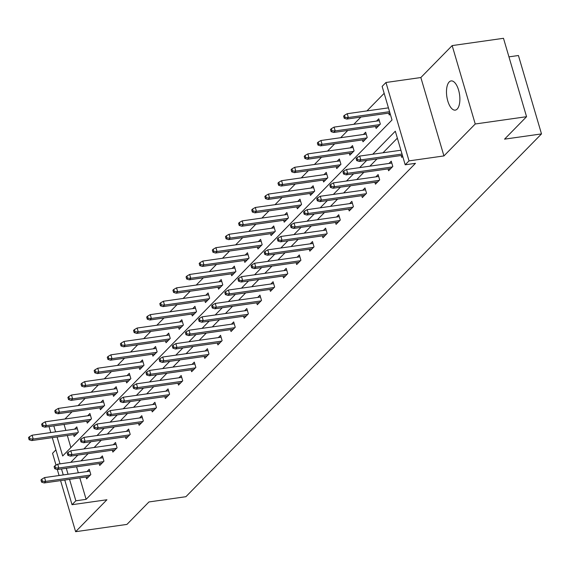 <?xml version="1.0" encoding="UTF-8"?>
<svg xmlns="http://www.w3.org/2000/svg" width="570" height="570" viewBox="0 0 570 570"><rect width="100%" height="100%" fill="white"/><g stroke="black" fill="none" stroke-linecap="round" stroke-linejoin="round"><path stroke-width="0.85" d="M457.168 109.084A14.749 6.441 81.9 0 1 455.252 110.124A14.749 6.441 81.9 0 1 447.222 98.767A14.749 6.441 81.9 0 1 449.189 81.966A14.749 6.441 81.9 0 1 451.105 80.919A14.749 6.441 81.9 0 1 459.142 92.283A14.749 6.441 81.9 0 1 457.168 109.084M55.896 449.887L52.547 453.3L56.031 465.141M102.942 457.76L57.698 464.187L58.824 467.999L57.306 469.545L59.088 475.522M60.584 480.617L75.618 531.696L106.925 499.755L72.027 504.707L64.759 480.018M526.559 116.7L475.238 123.989L452.167 45.593L503.488 38.304L526.559 116.7L504.55 139.151L541.5 133.907L185.898 496.705L148.948 501.949L126.939 524.407L75.618 531.696M384.166 93.33L366.938 110.915M360.895 117.078L353.806 124.31M347.764 130.473L340.675 137.705M334.64 143.868L327.543 151.1M321.509 157.263L314.419 164.495M308.377 170.658L301.288 177.89M295.246 184.053L288.156 191.285M282.114 197.448L275.025 204.68M268.99 210.843L261.894 218.082M255.859 224.238L248.769 231.477M242.727 237.633L235.638 244.872M229.596 251.028L222.507 258.267M216.465 264.43L209.375 271.662M203.34 277.825L196.244 285.057M190.209 291.22L183.12 298.452M177.078 304.615L169.988 311.847M163.946 318.01L156.857 325.242M150.822 331.405L143.726 338.637M137.691 344.8L130.594 352.032M124.559 358.195L117.47 365.434M111.428 371.59L104.338 378.829M98.297 384.985L91.207 392.224M85.172 398.38L78.076 405.619M72.041 411.782L64.944 419.014M57.071 436.969L62.671 455.986L392.01 119.985L382.128 86.398L385.961 82.493L409.032 160.883L405.199 164.794L395.316 131.214L372.751 154.235M452.167 45.593L420.852 77.534L385.961 82.493M508.946 56.858L518.429 55.511L541.5 133.907M388.042 168.898L388.597 170.772L392.808 166.476L391.248 161.182L389.018 163.455M361.786 195.688L362.335 197.562L366.546 193.273L364.985 187.972L362.762 190.245M335.523 222.478L336.079 224.352L340.283 220.063L338.73 214.762L336.5 217.035M309.268 249.268L309.816 251.149L314.027 246.853L312.467 241.559L310.244 243.825M283.005 276.058L283.561 277.939L287.764 273.643L286.204 268.349L283.981 270.622M256.749 302.855L257.298 304.729L261.509 300.433L259.948 295.139L257.718 297.412M230.487 329.645L231.035 331.519L235.246 327.23L233.686 321.929L231.463 324.202M204.224 356.435L204.78 358.309L208.983 354.02L207.43 348.719L205.2 350.992M177.968 383.225L178.517 385.106L182.728 380.81L181.167 375.516L178.944 377.782M151.706 410.015L152.261 411.896L156.465 407.6L154.905 402.306L152.682 404.579M125.45 436.805L125.999 438.686L130.209 434.39L128.649 429.096L126.419 431.369M99.187 463.602L99.736 465.476L103.947 461.18L102.386 455.886L100.163 458.159M397.354 138.147L383.019 152.774M376.977 158.937L369.887 166.169M363.845 172.332L356.756 179.564M350.714 185.727L343.625 192.959M337.59 199.122L330.493 206.361M324.458 212.517L317.369 219.756M311.327 225.912L304.238 233.151M298.195 239.307L291.106 246.546M285.064 252.71L277.975 259.941M271.94 266.105L264.843 273.336M258.809 279.5L251.719 286.731M245.677 292.894L238.588 300.126M232.546 306.29L225.456 313.521M219.414 319.685L212.325 326.916M206.29 333.079L199.194 340.311M193.159 346.474L186.069 353.714M180.027 359.87L172.938 367.108M166.896 373.264L159.807 380.503M153.765 386.659L146.675 393.899M140.64 400.062L133.544 407.293M127.509 413.457L120.42 420.689M114.378 426.852L107.288 434.084M101.246 440.247L94.157 447.478M88.115 453.642L81.026 460.874M76.551 466.816L78.311 472.794M79.807 477.881L86.12 499.341L415.466 163.334L405.199 164.794M86.056 476.997L86.612 478.871L90.815 474.582L89.255 469.281L87.032 471.554M112.319 450.207L112.867 452.081L117.078 447.785L115.518 442.491L113.295 444.764M138.574 423.41L139.13 425.291L143.334 420.995L141.78 415.701L139.55 417.974M164.837 396.62L165.386 398.501L169.596 394.205L168.036 388.911L165.813 391.177M191.1 369.83L191.648 371.704L195.859 367.415L194.299 362.114L192.069 364.387M217.355 343.04L217.911 344.914L222.115 340.625L220.554 335.324L218.331 337.597M243.618 316.25L244.167 318.124L248.378 313.828L246.817 308.534L244.594 310.807M269.874 289.453L270.429 291.334L274.633 287.038L273.08 281.744L270.85 284.017M296.136 262.663L296.685 264.544L300.896 260.248L299.336 254.954L297.113 257.227M322.392 235.873L322.948 237.754L327.159 233.458L325.598 228.164L323.368 230.43M348.655 209.083L349.211 210.957L353.414 206.668L351.854 201.367L349.631 203.64M374.918 182.293L375.466 184.167L379.677 179.878L378.117 174.577L375.894 176.85M401.173 155.503L401.729 157.377L402.719 156.365M86.12 499.341L75.86 500.802L72.027 504.707M420.852 77.534L443.93 155.931L475.238 123.989M443.93 155.931L409.032 160.883M63.263 474.931L61.503 468.953M60.007 463.859L52.29 437.646M50.794 432.552L49.034 426.574M66.284 468.269L68.044 474.247M69.54 479.341L75.86 500.802M366.709 160.391L359.62 167.63M353.585 173.793L346.489 181.025M340.454 187.188L333.365 194.42M327.322 200.583L320.233 207.815M314.191 213.978L307.102 221.21M301.06 227.373L293.97 234.605M287.935 240.768L280.839 248M274.804 254.163L267.715 261.395M261.673 267.558L254.583 274.797M248.541 280.953L241.452 288.192M235.41 294.348L228.321 301.587M222.286 307.743L215.189 314.982M209.154 321.145L202.065 328.377M196.023 334.54L188.934 341.772M182.892 347.935L175.802 355.167M169.76 361.33L162.671 368.562M156.636 374.725L149.54 381.957M143.505 388.12L136.415 395.352M130.373 401.515L123.284 408.747M117.242 414.91L110.153 422.149M104.111 428.305L97.021 435.544M90.986 441.7L83.89 448.939M77.855 455.095L70.766 462.334M53.815 425.897L55.575 431.875M64.075 424.443L65.835 430.421M67.338 435.509L70.894 447.6M390.251 113.993L389.253 115.005L388.704 113.124M376.549 121.082L378.772 118.809L380.332 124.103L376.129 128.4L375.573 126.519M363.418 134.477L365.648 132.204L367.201 137.498L362.997 141.795L362.442 139.914M350.286 147.872L352.517 145.599L354.077 150.893L349.866 155.19L349.317 153.316M337.162 161.267L339.385 158.994L340.945 164.288L336.735 168.585L336.186 166.711M324.031 174.662L326.254 172.389L327.814 177.69L323.603 181.98L323.055 180.106M310.899 188.057L313.122 185.784L314.683 191.085L310.479 195.375L309.923 193.501M297.768 201.452L299.998 199.179L301.551 204.48L297.348 208.77L296.792 206.896M284.637 214.847L286.867 212.574L288.427 217.875L284.216 222.165L283.668 220.291M271.512 228.242L273.735 225.977L275.296 231.27L271.085 235.567L270.536 233.686M258.381 241.637L260.604 239.371L262.164 244.665L257.954 248.962L257.405 247.081M245.25 255.032L247.473 252.767L249.033 258.06L244.829 262.357L244.273 260.476M232.118 268.434L234.348 266.161L235.902 271.455L231.698 275.752L231.142 273.871M218.987 281.829L221.217 279.557L222.777 284.85L218.566 289.147L218.018 287.266M205.863 295.224L208.086 292.952L209.646 298.245L205.435 302.542L204.887 300.668M192.731 308.619L194.954 306.346L196.515 311.64L192.304 315.937L191.755 314.063M179.6 322.014L181.823 319.742L183.383 325.043L179.179 329.332L178.624 327.458M166.469 335.409L168.699 333.137L170.252 338.438L166.048 342.727L165.492 340.853M153.337 348.804L155.567 346.531L157.128 351.833L152.917 356.122L152.368 354.248M140.213 362.199L142.436 359.927L143.996 365.228L139.785 369.517L139.237 367.643M127.082 375.594L129.304 373.329L130.865 378.623L126.654 382.919L126.105 381.038M113.95 388.989L116.18 386.724L117.734 392.018L113.53 396.314L112.974 394.433M100.819 402.384L103.049 400.119L104.609 405.413L100.398 409.709L99.843 407.828M87.687 415.786L89.918 413.514L91.478 418.808L87.267 423.104L86.718 421.223M74.563 429.182L76.786 426.909L78.346 432.203L74.136 436.499L73.587 434.618M89.811 471.162L44.567 477.582L45.693 481.401L90.352 475.052M42.437 481.272L41.817 479.156L40.969 480.011L41.596 482.135L42.437 481.272L45.693 481.401L44.175 482.947L88.835 476.598M44.567 477.582L41.817 479.156M41.596 482.135L44.175 482.947M29.341 436.777L28.5 437.639L29.127 439.755L29.968 438.9L29.341 436.777L32.098 435.209L33.217 439.021L31.706 440.567L76.366 434.226M29.968 438.9L33.217 439.021L77.876 432.68M32.098 435.209L77.342 428.782M31.706 440.567L29.127 439.755M55.568 467.877L54.941 465.761L54.1 466.616L54.727 468.732L55.568 467.877L58.824 467.999L103.484 461.657M54.727 468.732L57.306 469.545L101.966 463.203M57.698 464.187L54.941 465.761M116.073 444.365L70.83 450.792L71.948 454.603L116.608 448.262M68.699 454.482L68.072 452.359L67.231 453.221L67.851 455.337L68.699 454.482L71.948 454.603L70.438 456.15L115.097 449.808M70.83 450.792L68.072 452.359M67.851 455.337L70.438 456.15M42.472 423.382L41.631 424.244L42.251 426.36L43.092 425.505L42.472 423.382L45.23 421.814L46.348 425.626L44.838 427.172L89.497 420.831M43.092 425.505L46.348 425.626L91.008 419.285M45.23 421.814L90.466 415.387M44.838 427.172L42.251 426.36M55.604 409.987L54.763 410.849L55.383 412.965L56.223 412.11L55.604 409.987L58.361 408.419L59.48 412.231L57.962 413.777L102.621 407.436M56.223 412.11L59.48 412.231L104.139 405.89M58.361 408.419L103.598 401.993M57.962 413.777L55.383 412.965M129.198 430.97L83.961 437.397L85.08 441.209L129.739 434.867M81.824 441.087L81.204 438.964L80.363 439.826L80.983 441.942L81.824 441.087L85.08 441.209L83.569 442.755L128.229 436.413M83.961 437.397L81.204 438.964M80.983 441.942L83.569 442.755M68.735 396.592L67.887 397.454L68.514 399.57L69.355 398.708L68.735 396.592L71.485 395.024L72.611 398.836L71.093 400.382L115.753 394.041M69.355 398.708L72.611 398.836L117.27 392.495M71.485 395.024L116.729 388.597M71.093 400.382L68.514 399.57M142.329 417.575L97.085 424.002L98.211 427.814L142.871 421.472M94.955 427.692L94.335 425.569L93.494 426.431L94.114 428.547L94.955 427.692L98.211 427.814L96.693 429.36L141.353 423.018M97.085 424.002L94.335 425.569M94.114 428.547L96.693 429.36M81.859 383.197L81.018 384.059L81.645 386.175L82.486 385.313L81.859 383.197L84.617 381.629L85.742 385.441L84.225 386.987L128.884 380.646M82.486 385.313L85.742 385.441L130.402 379.1M84.617 381.629L129.86 375.203M84.225 386.987L81.645 386.175M155.46 404.18L110.217 410.607L111.342 414.418L156.002 408.077M108.086 414.297L107.466 412.174L106.618 413.036L107.246 415.152L108.086 414.297L111.342 414.418L109.825 415.965L154.484 409.623M110.217 410.607L107.466 412.174M107.246 415.152L109.825 415.965M94.99 369.802L94.15 370.657L94.777 372.78L95.617 371.918L94.99 369.802L97.748 368.234L98.867 372.046L97.356 373.592L142.016 367.251M95.617 371.918L98.867 372.046L143.526 365.705M97.748 368.234L142.992 361.808M97.356 373.592L94.777 372.78M168.592 390.785L123.348 397.212L124.474 401.024L169.133 394.682M121.218 400.895L120.591 398.779L119.75 399.641L120.377 401.757L121.218 400.895L124.474 401.024L122.956 402.57L167.616 396.228M123.348 397.212L120.591 398.779M120.377 401.757L122.956 402.57M108.122 356.407L107.281 357.262L107.901 359.385L108.742 358.523L108.122 356.407L110.879 354.832L111.998 358.651L110.487 360.197L155.147 353.856M108.742 358.523L111.998 358.651L156.657 352.31M110.879 354.832L156.116 348.413M110.487 360.197L107.901 359.385M181.723 377.39L136.479 383.817L137.598 387.628L182.258 381.287M134.349 387.5L133.722 385.384L132.881 386.246L133.501 388.362L134.349 387.5L137.598 387.628L136.088 389.175L180.747 382.833M136.479 383.817L133.722 385.384M133.501 388.362L136.088 389.175M121.253 343.012L120.413 343.867L121.032 345.99L121.873 345.128L121.253 343.012L124.011 341.437L125.129 345.256L123.612 346.802L168.271 340.454M121.873 345.128L125.129 345.256L169.789 338.915M124.011 341.437L169.247 335.017M123.612 346.802L121.032 345.99M194.847 363.995L149.611 370.422L150.729 374.233L195.389 367.892M147.473 374.105L146.853 371.989L146.013 372.844L146.633 374.967L147.473 374.105L150.729 374.233L149.219 375.78L193.878 369.438M149.611 370.422L146.853 371.989M146.633 374.967L149.219 375.78M134.385 329.617L133.537 330.472L134.164 332.595L135.005 331.733L134.385 329.617L137.135 328.042L138.261 331.861L136.743 333.4L181.403 327.059M135.005 331.733L138.261 331.861L182.92 325.513M137.135 328.042L182.379 321.623M136.743 333.4L134.164 332.595M207.979 350.6L162.735 357.019L163.861 360.839L208.52 354.497M160.605 360.71L159.985 358.594L159.144 359.449L159.764 361.572L160.605 360.71L163.861 360.839L162.343 362.385L207.003 356.043M162.735 357.019L159.985 358.594M159.764 361.572L162.343 362.385M147.509 316.222L146.668 317.077L147.295 319.193L148.136 318.338L147.509 316.222L150.266 314.647L151.392 318.459L149.874 320.005L194.534 313.664M148.136 318.338L151.392 318.459L196.052 312.118M150.266 314.647L195.51 308.22M149.874 320.005L147.295 319.193M221.11 337.205L175.866 343.625L176.992 347.444L221.652 341.102M173.736 347.315L173.109 345.199L172.268 346.054L172.895 348.177L173.736 347.315L176.992 347.444L175.475 348.99L220.134 342.641M175.866 343.625L173.109 345.199M172.895 348.177L175.475 348.99M160.64 302.82L159.799 303.682L160.419 305.798L161.267 304.943L160.64 302.82L163.398 301.252L164.516 305.064L163.006 306.61L207.665 300.269M161.267 304.943L164.516 305.064L209.176 298.723M163.398 301.252L208.641 294.825M163.006 306.61L160.419 305.798M234.242 323.81L188.998 330.23L190.123 334.048L234.783 327.7M186.867 333.92L186.24 331.804L185.4 332.659L186.027 334.782L186.867 333.92L190.123 334.048L188.606 335.595L233.265 329.246M188.998 330.23L186.24 331.804M186.027 334.782L188.606 335.595M173.772 289.425L172.931 290.287L173.551 292.403L174.392 291.548L173.772 289.425L176.529 287.857L177.648 291.669L176.137 293.215L220.797 286.874M174.392 291.548L177.648 291.669L222.307 285.328M176.529 287.857L221.766 281.43M176.137 293.215L173.551 292.403M247.373 310.408L202.129 316.834L203.248 320.646L247.907 314.305M199.999 320.525L199.372 318.409L198.531 319.264L199.151 321.38L199.999 320.525L203.248 320.646L201.737 322.192L246.397 315.851M202.129 316.834L199.372 318.409M199.151 321.38L201.737 322.192M186.903 276.03L186.062 276.892L186.682 279.008L187.523 278.153L186.903 276.03L189.653 274.462L190.779 278.274L189.261 279.82L233.921 273.479M187.523 278.153L190.779 278.274L235.439 271.933M189.653 274.462L234.897 268.035M189.261 279.82L186.682 279.008M260.497 297.013L215.261 303.44L216.379 307.251L261.039 300.91M213.123 307.13L212.503 305.007L211.662 305.869L212.282 307.985L213.123 307.13L216.379 307.251L214.869 308.798L259.521 302.456M215.261 303.44L212.503 305.007M212.282 307.985L214.869 308.798M200.034 262.635L199.186 263.497L199.814 265.613L200.654 264.758L200.034 262.635L202.785 261.067L203.91 264.879L202.393 266.425L247.052 260.084M200.654 264.758L203.91 264.879L248.57 258.538M202.785 261.067L248.028 254.64M202.393 266.425L199.814 265.613M273.629 283.618L228.385 290.044L229.511 293.856L274.17 287.515M226.254 293.735L225.635 291.612L224.794 292.474L225.414 294.59L226.254 293.735L229.511 293.856L227.993 295.403L272.652 289.061M228.385 290.044L225.635 291.612M225.414 294.59L227.993 295.403M213.159 249.24L212.318 250.102L212.945 252.218L213.786 251.356L213.159 249.24L215.916 247.672L217.042 251.484L215.524 253.03L260.184 246.689M213.786 251.356L217.042 251.484L261.701 245.143M215.916 247.672L261.16 241.245M215.524 253.03L212.945 252.218M286.76 270.223L241.516 276.649L242.642 280.461L287.301 274.12M239.386 280.34L238.759 278.217L237.918 279.079L238.545 281.195L239.386 280.34L242.642 280.461L241.124 282.007L285.784 275.666M241.516 276.649L238.759 278.217M238.545 281.195L241.124 282.007M226.29 235.845L225.449 236.707L226.069 238.823L226.917 237.961L226.29 235.845L229.047 234.277L230.166 238.089L228.656 239.635L273.315 233.294M226.917 237.961L230.166 238.089L274.826 231.748M229.047 234.277L274.291 227.85M228.656 239.635L226.069 238.823M299.891 256.828L254.647 263.255L255.773 267.066L300.433 260.725M252.517 266.945L251.89 264.822L251.049 265.684L251.676 267.8L252.517 266.945L255.773 267.066L254.256 268.613L298.915 262.271M254.647 263.255L251.89 264.822M251.676 267.8L254.256 268.613M239.421 222.45L238.581 223.305L239.201 225.428L240.041 224.566L239.421 222.45L242.179 220.882L243.297 224.694L241.787 226.24L286.446 219.899M240.041 224.566L243.297 224.694L287.957 218.353M242.179 220.882L287.415 214.455M241.787 226.24L239.201 225.428M313.023 243.433L267.779 249.86L268.897 253.671L313.557 247.33M265.649 253.543L265.022 251.427L264.181 252.289L264.801 254.405L265.649 253.543L268.897 253.671L267.387 255.218L312.046 248.876M267.779 249.86L265.022 251.427M264.801 254.405L267.387 255.218M252.553 209.055L251.712 209.91L252.332 212.033L253.173 211.171L252.553 209.055L255.303 207.48L256.429 211.299L254.911 212.845L299.571 206.504M253.173 211.171L256.429 211.299L301.088 204.958M255.303 207.48L300.547 201.06M254.911 212.845L252.332 212.033M326.147 230.038L280.91 236.465L282.029 240.276L326.688 233.935M278.773 240.148L278.153 238.032L277.312 238.894L277.932 241.01L278.773 240.148L282.029 240.276L280.518 241.822L325.171 235.481M280.91 236.465L278.153 238.032M277.932 241.01L280.518 241.822M265.677 195.66L264.836 196.515L265.463 198.638L266.304 197.776L265.677 195.66L268.434 194.085L269.56 197.904L268.043 199.45L312.702 193.102M266.304 197.776L269.56 197.904L314.22 191.563M268.434 194.085L313.678 187.665M268.043 199.45L265.463 198.638M339.278 216.643L294.035 223.07L295.16 226.881L339.82 220.54M291.904 226.753L291.284 224.637L290.443 225.492L291.063 227.615L291.904 226.753L295.16 226.881L293.643 228.428L338.302 222.086M294.035 223.07L291.284 224.637M291.063 227.615L293.643 228.428M278.808 182.265L277.968 183.12L278.595 185.243L279.435 184.381L278.808 182.265L281.566 180.69L282.692 184.509L281.174 186.048L325.833 179.707M279.435 184.381L282.692 184.509L327.351 178.161M281.566 180.69L326.81 174.27M281.174 186.048L278.595 185.243M352.41 203.248L307.166 209.667L308.292 213.486L352.951 207.145M305.036 213.358L304.409 211.242L303.568 212.097L304.195 214.22L305.036 213.358L308.292 213.486L306.774 215.033L351.434 208.691M307.166 209.667L304.409 211.242M304.195 214.22L306.774 215.033M291.94 168.87L291.099 169.725L291.719 171.841L292.567 170.986L291.94 168.87L294.697 167.295L295.816 171.107L294.305 172.653L338.965 166.312M292.567 170.986L295.816 171.107L340.475 164.766M294.697 167.295L339.941 160.868M294.305 172.653L291.719 171.841M365.541 189.853L320.297 196.272L321.423 200.091L366.082 193.75M318.167 199.963L317.54 197.847L316.699 198.702L317.326 200.825L318.167 199.963L321.423 200.091L319.905 201.638L364.565 195.289M320.297 196.272L317.54 197.847M317.326 200.825L319.905 201.638M305.071 155.468L304.23 156.33L304.85 158.446L305.691 157.591L305.071 155.468L307.829 153.9L308.947 157.712L307.437 159.258L352.089 152.917M305.691 157.591L308.947 157.712L353.607 151.371M307.829 153.9L353.065 147.473M307.437 159.258L304.85 158.446M378.672 176.458L333.429 182.877L334.547 186.696L379.207 180.348M331.298 186.568L330.671 184.452L329.831 185.307L330.45 187.43L331.298 186.568L334.547 186.696L333.037 188.243L377.696 181.894M333.429 182.877L330.671 184.452M330.45 187.43L333.037 188.243M318.203 142.073L317.362 142.935L317.982 145.051L318.822 144.196L318.203 142.073L320.953 140.505L322.079 144.317L320.561 145.863L365.22 139.522M318.822 144.196L322.079 144.317L366.738 137.976M320.953 140.505L366.197 134.078M320.561 145.863L317.982 145.051M391.797 163.056L346.56 169.482L347.679 173.294L392.338 166.953M344.423 173.173L343.803 171.057L342.962 171.912L343.582 174.028L344.423 173.173L347.679 173.294L346.168 174.84L390.82 168.499M346.56 169.482L343.803 171.057M343.582 174.028L346.168 174.84M331.327 128.678L330.486 129.54L331.113 131.656L331.954 130.801L331.327 128.678L334.084 127.11L335.21 130.922L333.692 132.468L378.352 126.127M331.954 130.801L335.21 130.922L379.869 124.581M334.084 127.11L379.328 120.683M333.692 132.468L331.113 131.656M400.917 150.231L359.684 156.087L360.81 159.899L402.035 154.05M357.554 159.778L356.934 157.655L356.093 158.517L356.713 160.633L357.554 159.778L360.81 159.899L359.292 161.445L402.413 155.325M359.684 156.087L356.934 157.655M356.713 160.633L359.292 161.445M344.458 115.283L343.617 116.145L344.244 118.261L345.085 117.406L344.458 115.283L347.216 113.715L348.341 117.527L346.824 119.073L389.944 112.953M345.085 117.406L348.341 117.527L389.567 111.67M347.216 113.715L388.441 107.858M346.824 119.073L344.244 118.261"/></g></svg>
